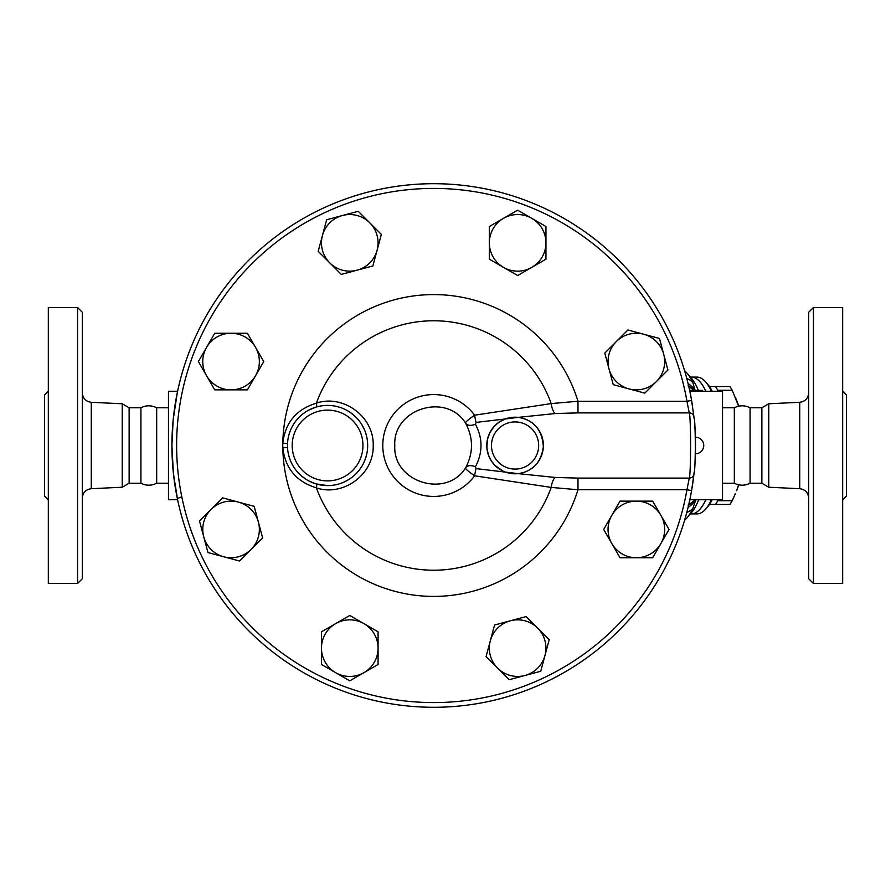 <?xml version="1.0" encoding="UTF-8"?>
<svg xmlns="http://www.w3.org/2000/svg" width="891" height="891" viewBox="0 0 891 891"><rect width="100%" height="100%" fill="white"/><g stroke="black" fill="none" stroke-linecap="round" stroke-linejoin="round"><path stroke-width="1.34" d="M168.466 483.234L156.671 483.234L156.671 407.766C151.425 405.16 146.18 405.16 140.923 407.766L129.128 407.766L122.234 403.779L91.272 402.298C85.781 401.529 82.785 398.388 82.284 392.875M156.671 483.234C151.425 485.84 146.18 485.84 140.923 483.234L140.923 407.766M82.284 445.5L82.284 312.24L77.573 307.529L77.573 583.471L82.284 578.76L82.284 445.5M77.573 583.471L48.326 583.471L48.326 307.529L77.573 307.529M140.923 483.234L129.128 483.234L122.234 487.221L122.234 403.779M48.326 499.862L44.55 496.087L44.55 394.913L48.326 391.138M129.128 483.234L129.128 407.766M734.329 445.5L734.329 407.766C739.575 405.16 744.831 405.16 750.077 407.766L750.077 483.234C744.831 485.84 739.575 485.84 734.329 483.234L734.329 445.5M813.427 445.5L813.427 307.529L808.716 312.24L808.716 578.76L813.427 583.471L813.427 445.5M813.427 583.471L842.674 583.471L842.674 307.529L813.427 307.529M768.766 403.779L761.872 407.766L761.872 483.234L768.766 487.221L768.766 403.779L799.728 402.298L799.728 488.702C805.219 489.46 808.215 492.6 808.716 498.125M842.674 499.862L846.45 496.087L846.45 394.913L842.674 391.138M692.43 485.484A261.798 261.798 0 0 1 691.594 490.562L686.95 489.749A257.076 257.076 0 0 1 292.549 660.354A257.076 257.076 0 0 1 292.549 230.635A257.076 257.076 0 0 1 686.95 401.251L689.266 412.889A4.722 4.655 -6.2 0 1 693.955 417.044L691.594 400.438A261.798 261.798 0 0 0 289.965 226.693A261.798 261.798 0 0 0 289.965 664.296A261.798 261.798 0 0 0 691.594 490.562L693.955 473.956C695.748 470.76 695.737 420.173 693.955 417.044A261.798 261.798 0 0 1 694.156 418.915M695.481 448.886L695.425 452.138M695.392 452.996L695.381 453.675M695.37 453.731L695.37 453.753A8.253 8.253 0 0 0 703.756 445.5A8.253 8.253 0 0 0 695.37 437.247L695.381 437.314M695.47 450.022L695.481 448.596M695.492 443.317L695.459 440.522M695.448 440.065L695.37 437.247M695.392 438.004L695.425 439.263M327.554 485.595L316.093 483.913A4.722 1.437 -73.4 0 1 316.383 487.845C342.389 496.844 373.93 475.181 373.229 445.533C373.986 415.852 342.378 394.134 316.383 403.155A4.722 1.437 -106.6 0 1 316.093 407.087L308.23 410.372M318.187 406.519L322.408 405.739M326.284 405.427L327.754 405.405M330.862 405.539L333.713 405.873M335.573 406.207L338.981 407.064M343.224 408.579L344.394 409.103M346.922 410.383L348.804 411.486M350.787 412.811L356.133 417.356M357.636 418.97L360.009 421.922M361.668 424.406L364.152 429.083M365.566 432.681L366.301 435.12M367.17 439.207L367.56 442.504M367.649 446.747L367.448 449.71M366.535 454.978L365.143 459.511M364.486 461.148L363.795 462.685M361.423 466.984L360.499 468.376M358.394 471.139L356.4 473.366M348.203 479.881L344.004 482.076M341.275 483.178L338.647 484.036M287.537 447.56A40.095 40.095 0 0 0 328.601 485.584A40.095 40.095 0 0 0 367.671 445.5A40.095 40.095 0 0 0 326.54 405.416A40.095 40.095 0 0 0 287.537 447.56A40.095 40.095 0 0 0 328.601 485.584A40.095 40.095 0 0 0 367.671 445.5A40.095 40.095 0 0 0 326.54 405.416A40.095 40.095 0 0 0 287.537 447.56L282.826 447.805C285.187 468.31 296.369 481.663 316.383 487.845A124.74 124.74 0 0 0 551.195 487.41L577.981 489.749L577.981 478.099L555.305 477.465L518.194 473.633C532.74 471.395 541.115 462.451 543.354 446.781C542.207 429.74 533.82 419.939 518.194 417.367L505.164 418.993L498.592 422.49L494.048 426.566L489.827 432.714L487.377 439.686L486.887 448.073L488.502 455.245L491.398 460.992L494.861 465.314L502.613 470.905M316.093 483.913L309.021 481.051M305.914 479.235L301.526 475.972M300.534 475.103L297.471 471.974M293.384 466.45L292.916 465.659M290.934 461.772L289.965 459.388M288.461 454.31L288.183 452.973M288.773 435.409L289.363 433.36M291.947 427.101L292.794 425.564M294.475 422.869L295.467 421.476M302.884 413.914L306.615 411.319M692.485 405.873A261.798 261.798 0 0 0 691.594 400.438L686.95 401.251L577.981 401.251L551.195 403.59A124.74 124.74 0 0 0 316.383 403.155C296.38 409.325 285.198 422.668 282.826 443.195A44.817 44.817 0 0 0 282.826 447.805A150.902 150.902 0 0 0 577.981 489.749L686.95 489.749L689.266 478.099L577.981 478.099M518.194 473.633L476.072 468.61A11.795 1.57 -82.1 0 0 474.636 475.805L551.195 487.41A11.795 4.255 95.8 0 1 555.305 477.465M518.194 417.367L555.305 413.535A11.795 4.255 -95.8 0 1 551.195 403.59L474.636 415.195A11.795 1.57 -97.9 0 0 476.072 422.39L505.164 418.993A28.3 28.3 0 0 0 518.439 473.6A28.3 28.3 0 0 0 543.376 445.5A28.3 28.3 0 0 0 505.164 418.993M709.459 386.538L715.495 386.538A66.034 22.921 90 0 1 717.745 390.258L717.667 391.249M717.667 499.74L717.745 500.731A66.034 22.921 90 0 1 715.495 504.462L709.459 504.462M738.639 406.185L732.202 390.258A66.034 22.921 -90 0 0 729.952 386.538L715.495 386.538M735.365 397.297L736.59 400.248A58.962 20.471 90 0 1 738.717 406.173M738.717 484.827A58.962 20.471 90 0 1 736.59 490.752L738.639 484.804M715.495 504.462L729.952 504.462A66.034 22.921 -90 0 0 732.202 500.731L735.365 493.692M717.745 390.258L732.202 390.258M717.745 500.731L732.202 500.731M287.537 443.44L282.826 443.195A150.902 150.902 0 0 1 577.981 401.251L577.981 412.889L689.266 412.889C691.015 416.487 691.026 474.435 689.266 478.099A4.722 4.655 -173.8 0 0 693.955 473.956A261.798 261.798 0 0 0 694.145 472.096M239.523 561.007L223.73 556.775A28.3 28.3 0 0 0 251.073 549.446L239.523 561.007M258.401 522.115L262.622 537.897L251.073 549.446A28.3 28.3 0 0 0 238.387 502.101L254.169 506.333L258.401 522.115M207.948 552.543L203.727 536.761A28.3 28.3 0 0 0 223.73 556.775L207.948 552.543M211.044 509.429L222.605 497.869L238.387 502.101A28.3 28.3 0 0 0 203.727 536.761L199.495 520.979L211.044 509.429M214.72 389.857L206.545 375.712A28.3 28.3 0 0 0 231.059 389.857L214.72 389.857M255.572 375.712L247.397 389.857L231.059 389.857A28.3 28.3 0 0 0 255.572 347.412L263.736 361.557L255.572 375.712M198.381 361.557L206.545 347.412A28.3 28.3 0 0 0 206.545 375.712L198.381 361.557M231.059 333.256L247.397 333.256L255.572 347.412A28.3 28.3 0 0 0 206.545 347.412L214.72 333.256L231.059 333.256M318.198 251.307L322.431 235.525A28.3 28.3 0 0 0 329.759 262.867L318.198 251.307M357.091 270.185L341.309 274.417L329.759 262.867A28.3 28.3 0 0 0 377.105 250.182L372.872 265.964L357.091 270.185M326.663 219.743L342.445 215.511A28.3 28.3 0 0 0 322.431 235.525L326.663 219.743M369.776 222.839L381.337 234.389L377.105 250.182A28.3 28.3 0 0 0 342.445 215.511L358.227 211.29L369.776 222.839M489.348 226.514L503.493 218.34A28.3 28.3 0 0 0 489.348 242.853L489.348 226.514M503.493 267.367L489.348 259.192L489.348 242.853A28.3 28.3 0 0 0 531.793 267.367L517.649 275.531L503.493 267.367M517.649 210.176L531.793 218.34A28.3 28.3 0 0 0 503.493 218.34L517.649 210.176M545.949 242.853L545.949 259.192L531.793 267.367A28.3 28.3 0 0 0 531.793 218.34L545.949 226.514L545.949 242.853M627.899 329.993L643.681 334.225A28.3 28.3 0 0 0 616.338 341.543L627.899 329.993M609.021 368.885L604.789 353.103L616.338 341.543A28.3 28.3 0 0 0 629.024 388.899L613.242 384.667L609.021 368.885M659.463 338.446L663.695 354.239A28.3 28.3 0 0 0 643.681 334.225L659.463 338.446M656.366 381.571L644.817 393.131L629.024 388.899A28.3 28.3 0 0 0 663.695 354.239L667.916 370.021L656.366 381.571M652.691 501.132L660.866 515.288A28.3 28.3 0 0 0 636.352 501.132L652.691 501.132M611.839 515.288L620.013 501.132L636.352 501.132A28.3 28.3 0 0 0 611.839 543.588L603.675 529.443L611.839 515.288M669.03 529.443L660.866 543.588A28.3 28.3 0 0 0 660.866 515.288L669.03 529.443M636.352 557.744L620.013 557.744L611.839 543.588A28.3 28.3 0 0 0 660.866 543.588L652.691 557.744L636.352 557.744M549.212 639.682L544.98 655.475A28.3 28.3 0 0 0 537.663 628.133L549.212 639.682M510.32 620.804L526.102 616.583L537.663 628.133A28.3 28.3 0 0 0 490.306 640.818L494.538 625.037L510.32 620.804M540.759 671.257L524.966 675.478A28.3 28.3 0 0 0 544.98 655.475L540.759 671.257M497.635 668.161L486.074 656.6L490.306 640.818A28.3 28.3 0 0 0 524.966 675.478L509.184 679.71L497.635 668.161M378.074 664.486L363.918 672.66A28.3 28.3 0 0 0 378.074 648.147L378.074 664.486M363.918 623.633L378.074 631.808L378.074 648.147A28.3 28.3 0 0 0 335.617 623.633L349.773 615.469L363.918 623.633M349.773 680.824L335.617 672.66A28.3 28.3 0 0 0 363.918 672.66L349.773 680.824M321.462 648.147L321.462 631.808L335.617 623.633A28.3 28.3 0 0 0 335.617 672.66L321.462 664.486L321.462 648.147M689.645 390.392L702.576 390.392L702.576 391.26L689.823 391.26L691.594 400.438A261.798 261.798 0 0 0 289.965 226.693A261.798 261.798 0 0 0 289.965 664.296A261.798 261.798 0 0 0 691.594 490.562L690.146 498.169M695.503 447.126A261.798 261.798 0 0 1 695.459 450.278M695.292 456.17A261.798 261.798 0 0 1 695.058 460.747M693.889 474.591A261.798 261.798 0 0 1 693.822 475.148M693.721 476.028A261.798 261.798 0 0 1 693.398 478.612M693.365 478.879A261.798 261.798 0 0 1 693.12 480.728M693.042 481.34A261.798 261.798 0 0 1 692.641 484.114M694.601 423.782A261.798 261.798 0 0 1 694.69 424.807M694.824 426.611A261.798 261.798 0 0 1 694.98 428.927M695.158 432.102A261.798 261.798 0 0 1 695.225 433.338M695.281 434.619A261.798 261.798 0 0 1 695.325 435.855M695.37 437.102A261.798 261.798 0 0 1 695.503 445.5M476.072 468.61L475.438 466.728A11.795 6.716 34.3 0 0 465.726 467.619C464.579 468.187 467.552 470.916 474.636 475.805A50.932 50.932 0 0 1 399.513 483.245A50.932 50.932 0 0 1 399.513 407.755A50.932 50.932 0 0 1 474.636 415.195C467.552 420.073 464.579 422.813 465.726 423.381A11.795 6.716 145.7 0 0 475.438 424.261L476.072 422.39M555.305 413.535L577.981 412.889M465.726 423.381C473.411 438.116 473.411 452.851 465.726 467.619C446.569 499.105 392.619 482.12 394.791 445.5C392.686 408.757 446.58 391.962 465.726 423.381M475.438 466.728C482.855 452.561 482.855 438.405 475.438 424.261M177.264 392.831L173.155 420.04L171.907 445.5L173.377 473.188L177.587 499.74L168.466 499.74L168.466 391.249L177.587 391.249L177.264 392.831L177.565 391.361M177.342 498.548L181.797 496.777M692.63 484.203L692.986 481.697M695.091 460.213L695.258 456.816M692.507 406.04L692.307 404.681M705.817 391.249A68.395 23.745 -90 0 0 691.36 377.105L696.918 377.105A68.395 23.745 90 0 1 705.705 381.961A68.395 23.745 90 0 1 711.386 391.249M711.386 499.74A68.395 23.745 90 0 1 705.705 509.039A68.395 23.745 90 0 1 696.918 513.895L691.36 513.895A68.395 23.745 -90 0 0 696.038 512.548A68.395 23.745 -90 0 0 705.817 499.74M705.705 509.039L707.621 506.845A66.034 22.921 -90 0 0 712.21 499.74M712.21 391.249A66.034 22.921 -90 0 0 707.621 384.155L705.705 381.961M695.091 390.392L692.875 382.618A77.996 27.075 -90 0 0 686.883 373.039L684.555 370.567M698.689 499.74A72.539 25.182 90 0 1 691.293 512.893L686.883 517.961A77.996 27.075 -90 0 0 692.875 508.382L695.793 499.74M688.732 386.315L694.958 390.247A23.589 21.963 8.2 0 0 688.086 383.609M686.783 378.508A23.589 17.831 -25.3 0 1 692.875 382.618M692.875 508.382A23.589 17.831 -154.7 0 1 686.783 512.492M688.62 505.152A23.589 23.244 24.4 0 0 692.129 502.368L694.958 500.753A23.589 21.963 171.8 0 1 688.086 507.391M694.969 499.74L692.519 501.967A14.156 11.65 -129.4 0 0 692.129 502.368L688.732 504.674M688.052 385.892L694.111 390.392M688.052 505.097L692.519 501.967M689.823 499.74L722.534 499.74L722.534 391.249L702.576 391.249M122.234 487.221L91.272 488.702L91.272 402.298M538.665 445.5A23.589 23.589 0 0 1 503.281 465.926A23.589 23.589 0 0 1 503.281 425.074A23.589 23.589 0 0 1 538.665 445.5M362.949 445.5A35.373 35.373 0 0 1 309.89 476.139A35.373 35.373 0 0 1 309.89 414.861A35.373 35.373 0 0 1 362.949 445.5M691.36 377.105L689.912 376.815L691.293 378.107A72.539 25.182 90 0 1 698.355 390.392M692.519 389.022A14.156 11.65 -50.6 0 1 692.129 388.632A23.589 23.244 155.6 0 0 688.62 385.848M91.272 488.702C85.781 489.46 82.785 492.6 82.284 498.125M799.728 402.298C805.219 401.529 808.215 398.388 808.716 392.875M768.766 487.221L799.728 488.702M761.872 407.766L750.077 407.766M761.872 483.234L750.077 483.234M691.36 513.895L689.912 514.185M691.293 378.107L686.883 373.039M686.883 517.961L684.555 520.422M168.466 407.766L156.671 407.766M734.329 407.766L722.534 407.766M734.329 483.234L722.534 483.234"/></g></svg>
